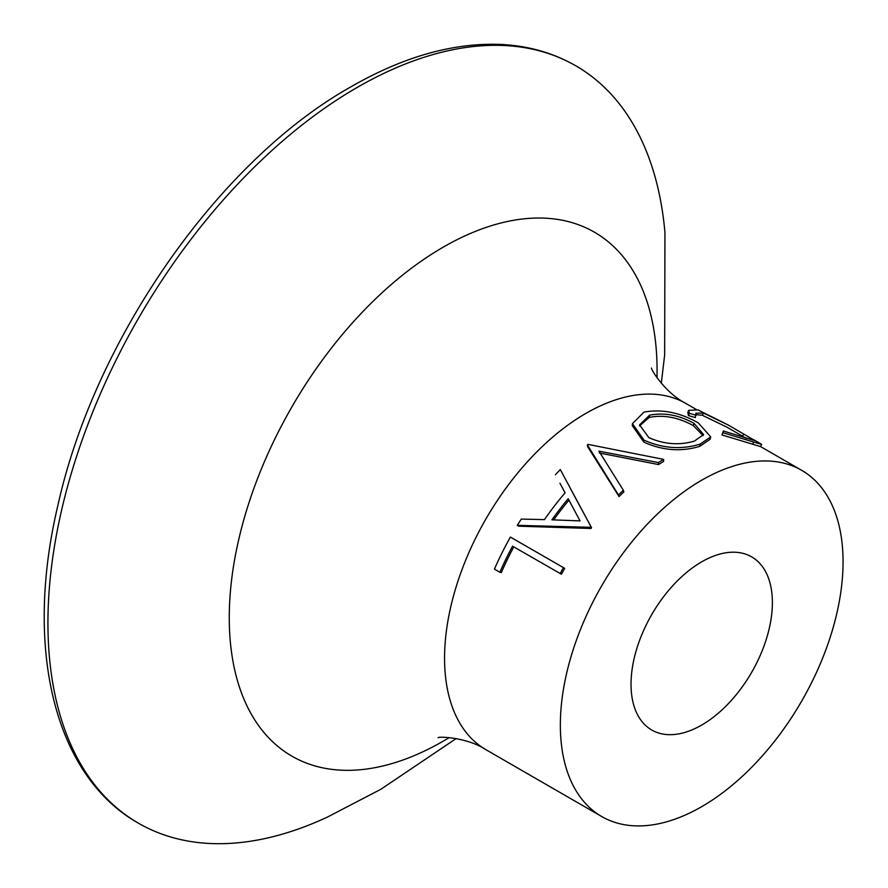 <?xml version="1.0" encoding="UTF-8"?>
<svg xmlns="http://www.w3.org/2000/svg" width="888" height="888" viewBox="0 0 888 888"><rect width="100%" height="100%" fill="white"/><g stroke="black" fill="none" stroke-linecap="round" stroke-linejoin="round"><path stroke-width="1.33" d="M661.305 383.261L664.657 354.9L664.946 232.567A437.296 252.481 120 0 0 575.801 65.801A437.296 252.481 120 0 0 357.154 87.457A437.296 252.481 120 0 0 71.473 472.805A437.296 252.481 120 0 0 138.506 823.22A437.296 252.481 120 0 0 327.506 817.038L380.863 789.277L456.188 738.539M663.614 459.385A202.409 116.861 120 0 0 658.452 462.581L598.934 451.148L623.343 490.243A202.409 116.861 120 0 0 618.459 494.96L587.356 444.921A202.409 116.861 120 0 1 588.034 444.389L663.614 459.385L663.647 461.405A199.911 115.418 120 0 0 658.552 464.568L599.245 452.969M623.343 490.243L623.875 491.885A199.911 115.418 120 0 0 619.047 496.547L587.678 446.742L587.356 444.921M555.455 474.725A202.409 116.861 120 0 1 560.295 469.574L591.552 527.727A199.911 115.418 120 0 0 590.986 528.482L518.503 526.173L517.316 525.341A202.409 116.861 120 0 1 521.267 519.091L544.466 519.613A202.409 116.861 120 0 1 565.079 492.84L559.951 483.194M499.866 572.272L494.438 569.141A202.409 116.861 120 0 1 510.4 537.074L564.679 568.353A199.911 115.418 120 0 0 561.438 574.247L512.554 546.176A202.409 116.861 120 0 0 499.866 572.272L501.343 572.56A199.911 115.418 120 0 1 513.797 546.897M701.709 480.208A199.911 115.418 120 0 0 571.106 656.376A199.911 115.418 120 0 0 601.753 816.56A199.911 115.418 120 0 0 701.709 806.659A199.911 115.418 120 0 0 832.3 630.502A199.911 115.418 120 0 0 801.653 470.307A199.911 115.418 120 0 0 701.709 480.208M699.722 446.353C681.396 451.948 662.803 450.571 643.955 442.235L632.289 425.652L632.445 423.665L643.978 412.088C661.971 408.869 680.108 412.498 698.39 422.977L710.722 436.896L700.121 444.133L699.722 446.353L710.1 439.238L710.722 436.896M746.275 438.339L727.139 427.283L702.319 415.262L695.926 414.641M703.385 413.009L695.892 413.242L695.304 417.593L688.489 415.595L687.8 412.554L688.666 410.323L697.924 409.868L728.393 425.119L703.385 413.009L702.319 415.262M753.668 439.715L761.693 444.4L760.472 446.575L722.011 434.954L723.354 431.002L755.122 440.714L743.722 434.054L742.435 436.197M701.709 561.827A99.956 57.709 120 0 0 636.407 649.905A99.956 57.709 120 0 0 651.725 730.003A99.956 57.709 120 0 0 701.709 725.052A99.956 57.709 120 0 0 766.999 636.962A99.956 57.709 120 0 0 751.681 556.876A99.956 57.709 120 0 0 701.709 561.827M743.722 434.054L728.393 425.119M696.17 415.307L689.31 413.32L688.489 415.595M689.31 413.32L688.666 410.323M761.693 444.4L753.701 442.058L752.635 444.3M753.701 442.058L722.832 432.667L722.011 434.954M722.832 432.667L723.354 431.002M700.121 444.133C681.573 449.816 662.87 448.484 644.011 440.159L632.445 423.665M644.011 440.159L643.955 442.235M649.605 415.173L639.56 424.897L648.828 437.64C664.18 444.377 679.387 445.521 694.46 441.07L703.585 434.543L693.983 423.343C679.031 415.051 664.235 412.332 649.605 415.173L649.206 417.393L639.527 425.907M703.118 435.686L693.317 425.618C678.377 417.338 663.669 414.585 649.206 417.393M693.317 425.618L693.983 423.343M658.452 462.581L658.552 464.568M618.459 494.96L619.047 496.547M570.152 488.1L591.552 527.727M590.62 526.54A202.409 116.861 120 0 0 590.043 527.294L590.986 528.482M590.043 527.294L517.316 525.341M551.948 519.835L580.042 520.89L568.198 498.723A202.409 116.861 120 0 0 551.948 519.835M568.953 500.133A199.911 115.418 120 0 0 553.69 519.891M510.4 537.074L564.679 568.353M563.414 567.676A202.409 116.861 120 0 0 560.117 573.637M656.998 377.744A302.519 174.659 120 0 0 443.179 247.175A302.519 174.659 120 0 0 229.259 617.671A302.519 174.659 120 0 0 443.179 741.18A302.519 174.659 120 0 0 449.25 737.573M651.526 368.043C650.582 368.775 664.735 392.64 685.869 403.463A199.911 115.418 120 0 0 585.925 413.364A199.911 115.418 120 0 0 455.322 589.521A199.911 115.418 120 0 0 485.969 749.716C467.721 737.473 438.861 736.296 438.117 737.684M138.506 823.22C54.146 775.835 23.954 648.229 57.853 505.572C94.628 338.872 218.903 160.883 350.904 86.835C402.93 56.899 452.58 42.757 499.844 44.4C527.738 45.61 553.058 52.747 575.801 65.801M485.969 749.716L601.753 816.56M685.869 403.463L696.17 409.401M760.494 446.542L801.653 470.307"/></g></svg>
